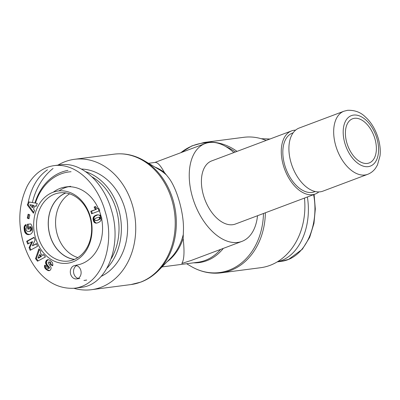 <?xml version="1.0" encoding="UTF-8"?>
<svg xmlns="http://www.w3.org/2000/svg" width="400" height="400" viewBox="0 0 400 400"><rect width="100%" height="100%" fill="white"/><g stroke="black" fill="none" stroke-linecap="round" stroke-linejoin="round"><path stroke-width="0.6" d="M148.55 163.28L155.105 162.43C157.575 162.235 160.645 165.545 164.31 172.37L168.54 177.625C176.855 188.08 184.02 213.225 183.455 229.99L183.155 238.52C184.62 251.645 184.17 259.955 181.81 263.455L191.38 260.39L241.92 241.395A52.26 30.94 69.4 0 0 257.525 215.725M57.925 165.13A65.745 52.485 82.6 0 1 74.53 159.3A65.745 52.485 82.6 0 1 134.045 211.74A65.745 52.485 82.6 0 1 100.905 287.34A65.745 52.485 82.6 0 1 91.475 289.695A65.745 52.485 82.6 0 1 73.92 288.3M32.43 202.325A65.745 52.485 82.6 0 1 53.065 168.475M354.46 118.305A23.6 13.97 69.4 0 0 352.585 118.77A23.6 13.97 69.4 0 0 347.81 145.775A23.6 13.97 69.4 0 0 369.19 162.955A23.6 13.97 69.4 0 0 375 139.09A23.6 13.97 69.4 0 0 356.54 118.275A23.6 13.97 69.4 0 0 354.46 118.305M343.94 111.215L299.175 128.035A33.715 19.96 69.4 0 0 292.35 166.615A33.715 19.96 69.4 0 0 322.895 191.155L367.66 174.335C370.87 173.09 373.51 171.03 375.58 168.145L377.46 164.98L380 155.915C381.67 142.455 375.175 125.675 365.455 117.035C360.775 112.295 354.82 110.055 347.59 110.305L343.94 111.215A33.715 19.96 69.4 0 0 337.115 149.795A33.715 19.96 69.4 0 0 367.66 174.335M293.135 132.825L292.375 133.11A31.355 18.565 69.4 0 0 286.03 168.995A31.355 18.565 69.4 0 0 314.435 191.815L315.195 191.53M295.61 130.135A33.715 19.96 69.4 0 0 294.225 130.24A33.715 19.96 69.4 0 0 291.545 130.905A33.715 19.96 69.4 0 0 284.72 169.485A33.715 19.96 69.4 0 0 315.265 194.025A33.715 19.96 69.4 0 0 318.83 191.925M291.545 130.905L211.675 160.915A33.715 19.96 69.4 0 0 204.855 199.5A33.715 19.96 69.4 0 0 235.395 224.04L315.265 194.025M233.805 152.6A52.26 30.94 69.4 0 0 209.31 142.53A52.26 30.94 69.4 0 0 205.155 143.56A52.26 30.94 69.4 0 0 194.575 203.36A52.26 30.94 69.4 0 0 241.92 241.395M304.47 198.08A65.745 52.485 82.6 0 1 270.055 265.355A65.745 52.485 82.6 0 1 260.625 267.71L221.13 272.845A65.745 52.485 -97.4 0 0 230.555 270.49A65.745 52.485 -97.4 0 0 265.375 212.77M237.04 151.385A65.745 52.485 -97.4 0 0 204.185 142.45L243.68 137.32A65.745 52.485 82.6 0 1 266.165 140.44M65.895 192.94A34.22 27.32 -97.4 0 0 48.665 228.96A34.22 27.32 -97.4 0 0 74.53 259.38M69.58 193.82A34.22 27.32 -97.4 0 0 55.915 228.02A34.22 27.32 -97.4 0 0 77.87 257.585M67.96 170.395A55.63 44.41 -97.4 0 0 61.615 172.135A55.63 44.41 -97.4 0 0 35.01 202.77M86.455 280.15L83.93 280.475A55.63 44.41 -97.4 0 0 86.63 280.02M107.18 268.01A55.63 44.41 -97.4 0 0 119.735 213.515A55.63 44.41 -97.4 0 0 85.87 171.76M35.5 202.855A53.945 43.065 82.6 0 1 61.065 173.88A53.945 43.065 82.6 0 1 71.055 171.73M92.14 176.93A53.945 43.065 82.6 0 1 111.33 258.56M101.295 276.32A55.63 44.41 -97.4 0 0 126.465 215.105A55.63 44.41 -97.4 0 0 81.485 169.05M68.27 186.755A39.445 31.49 -97.4 0 0 59.025 190.91M74.35 259.455A34.325 27.4 82.6 0 1 49.86 235.17A34.325 27.4 82.6 0 1 65.7 192.915M95.59 206.665L94.965 206.9A3.965 3.165 -97.4 0 0 96.46 209.31L91.63 211.125L92.31 213.52M95.655 209.415A3.965 3.165 82.6 0 1 94.16 207.005L95.485 206.505L96.86 208.23L98.33 208.925L98.93 211.035L91.555 213.805L90.825 211.23L96.46 209.31M94.16 207.005L94.965 206.9M90.825 211.23L91.63 211.125M99.735 210.93L99.135 208.82L98.385 208.58M95.07 220.44L96.965 220.46L99.47 219.49L100.24 218.655L100.05 217.53L99.48 217.21L98.09 217.34L95.43 218.34L94.68 219.16L95.07 220.44M95.875 220.61L96.965 220.46M96.16 220.565L97.32 220.375M96.515 220.48L97.745 220.245M96.94 220.35L98.165 220.095M97.36 220.2L98.67 219.89M97.865 219.995L99.11 219.69M98.305 219.795L99.47 219.49M98.665 219.595L99.76 219.3M98.955 219.405L99.97 219.11M99.165 219.215L100.015 219.06M99.21 219.165L99.435 218.76L100.24 218.655M99.435 218.76L99.495 218.33L100.3 218.225M99.495 218.33L99.44 218.04L100.25 217.935M99.44 218.04L99.245 217.635L100.05 217.53M99.245 217.635L98.935 217.395L99.74 217.29M98.935 217.395L99.48 217.21M98.675 217.315L99.22 217.195M98.415 217.3L98.09 217.34M95.07 222.955L94.16 222.235L93.485 220.97L93.035 218.855L93.27 217.48L94.845 215.76L98.145 214.785L99.475 215.28L100.265 216.255L100.945 218.165L101.025 219.73L100.43 221.185L98.745 222.45L96.815 223.08L95.07 222.955L97.06 223.03M95.37 223.06L96.175 222.955M95.7 223.115L96.505 223.01M96.045 223.145L96.85 223.04M96.42 223.125L96.89 223.065M101.675 220.26L101.865 219L101.48 217.085L99.965 214.96M97.89 214.785L94.905 216.19L93.935 217.82L94.29 220.865L94.965 222.13L95.875 222.855M96.945 214.915L97.75 214.81M96.49 215.04L97.295 214.935M96 215.21L96.81 215.105M95.96 215.225L96.765 215.12M95.565 215.39L96.37 215.285M95.195 215.57L96 215.465M94.845 215.76L95.65 215.655M94.525 215.97L95.33 215.865M94.465 216.015L95.27 215.91M94.1 216.295L94.905 216.19M93.8 216.595L94.61 216.49M93.57 216.895L94.375 216.79M93.47 217.065L94.275 216.96M93.27 217.48L94.075 217.375M93.13 217.925L93.935 217.82M93.05 218.39L93.855 218.285M93.045 218.42L93.85 218.315M93.035 218.855L93.84 218.75M93.065 219.315L93.875 219.21M93.15 219.825L93.955 219.72M93.29 220.37L94.095 220.265M93.305 220.42L94.11 220.315M93.485 220.97L94.29 220.865M93.685 221.455L94.49 221.35M93.91 221.88L94.715 221.775M94.16 222.235L94.965 222.13M94.43 222.535L95.235 222.43M94.72 222.77L95.525 222.665M95.04 222.94L95.845 222.835M35.395 237.44A36.415 29.065 -97.4 0 0 85.19 252.095A36.415 29.065 -97.4 0 0 68.015 191.81A36.415 29.065 -97.4 0 0 35.395 237.44M80.805 270.32A6.745 5.385 82.6 0 1 76.59 278.92A6.745 5.385 82.6 0 1 70.38 272.925A6.745 5.385 82.6 0 1 74.85 265.545A6.745 5.385 82.6 0 1 80.805 270.32M29.84 214.865L28.985 218.795L27.27 218.105L28.13 214.175L29.84 214.865M45.62 263.24L45.635 262.015L46.225 260.66L47.16 259.89L48.29 259.695L49.81 260.2L51.515 261.44L52.47 262.735L52.78 264.03A3.975 3.17 82.6 0 1 52.665 265.785L50.485 264.67L49.59 262.25L48.715 262.03A0.84 0.67 -97.4 0 0 48.135 262.94L50.93 267.11L51.095 268.485L50.465 270.01L48.985 270.705L46.84 269.93L45.055 268.29L44.485 266.485L44.67 265.135L46.905 266.405L46.92 267.53L47.445 268.205L47.985 268.495L48.585 268.28L48.49 267.345L45.905 264.13L45.62 263.24L46.425 263.135L47.215 264.875L49.455 267.53L49.39 268.175L48.27 268.5M45.45 256.935L37.54 261.2L35.515 258.69L38.9 248.835L40.845 251.24L40.215 252.78L42.325 255.39L43.55 254.585L45.45 256.935M28.51 201.89L37.295 203.41L36.16 206.32L34.75 205.965L33.515 209.125L34.575 210.37L33.465 213.215L27.325 204.925L28.51 201.89M30.88 234.005L29.005 234.635L27.42 234.505L26.25 233.94L25.085 232.655L24.345 230.595L24.095 227.445L24.63 225.685L25.665 224.705L25.985 224.54L26.75 227.545L25.995 228.66L26.23 230.345L27.015 231.215L28.125 231.485L29.525 231.29L30.41 230.725L30.85 228.87L30.08 226.805L29.31 226.88L29.535 228.995L27.835 229.155L27.31 224.27L30.795 223.94L31.605 225.235L32.47 227.625L32.68 230.885L32.13 232.68L30.88 234.005M32.41 245.775L36.475 243.58L37.535 246.33L30.135 250.32L29.08 247.595L31.805 241.83L27.71 244.04L26.645 241.285L34.05 237.29L35.11 240.045L32.41 245.775L36.58 243.855M34.155 237.565L27.45 241.18L28.41 243.66M26.645 241.285L27.45 241.18M31.805 241.83L32.61 241.725L29.885 247.49L30.835 249.945M29.08 247.595L29.885 247.49M28.115 224.195L28.64 229.05L29.535 228.965M27.835 229.155L28.64 229.05M29.31 226.88L30.885 226.705L31.575 228.275L31.61 229.8L30.685 231.04L28.64 231.47M30.08 226.805L30.885 226.705M30.225 227.05L31.03 226.945M30.45 227.48L31.255 227.375M30.615 227.865L31.42 227.76M30.635 227.925L31.44 227.82M30.77 228.38L31.575 228.275M30.85 228.87L31.655 228.765M30.855 228.935L31.66 228.83M30.87 229.445L31.675 229.34M30.805 229.905L31.61 229.8M30.675 230.305L31.48 230.2M30.465 230.66L31.275 230.555M30.41 230.725L31.215 230.62M30.17 230.955L30.98 230.85M29.88 231.145L30.685 231.04M29.525 231.29L30.33 231.19M29.11 231.4L29.915 231.295M25.665 224.705L26.015 224.655M25.325 224.935L26.065 224.84M26.075 224.88L25.225 225.965L24.9 227.34L25.38 231.42L27.055 233.835L29.55 234.54M25.02 225.195L25.825 225.09M24.765 225.49L25.57 225.385M24.63 225.685L25.435 225.58M24.42 226.07L25.225 225.965M24.265 226.495L25.07 226.39M24.155 226.955L24.96 226.85M24.135 227.065L24.94 226.965M24.095 227.445L24.9 227.34M24.085 227.875L24.89 227.77M24.095 228.365L24.9 228.26M24.125 228.915L24.93 228.81M24.185 229.52L24.99 229.415M24.25 230.07L25.055 229.965M24.345 230.595L25.15 230.49M24.45 231.08L25.255 230.975M24.575 231.525L25.38 231.42M24.72 231.925L25.525 231.82M24.88 232.28L25.685 232.175M25.085 232.655L25.89 232.55M25.34 233.03L26.145 232.925M25.62 233.375L26.425 233.27M25.92 233.675L26.725 233.57M26.25 233.94L27.055 233.835M26.6 234.16L27.405 234.055M26.705 234.225L27.515 234.12M27.055 234.38L27.86 234.275M27.42 234.505L28.225 234.4M27.795 234.59L28.6 234.485M28.185 234.64L28.99 234.535M28.585 234.655L29.39 234.55M32.14 207.46L32.945 207.355L33.715 205.38L29.84 204.705L32.14 207.46L32.91 205.485L33.715 205.38M32.91 205.485L29.84 204.705M29.225 202.015L28.13 204.82L33.77 212.435M27.325 204.925L28.13 204.82M34.75 205.965L36.27 206.04M38.01 258.14L38.815 258.035L41.51 256.31L40.185 254.68L39.38 254.785L38.01 258.14L40.7 256.415L41.51 256.31M40.7 256.415L39.38 254.785M43.775 254.865L42.325 255.39M39.44 249.5L36.32 258.585L38.16 260.865M35.515 258.69L36.32 258.585M45.58 262.955L46.39 262.85L46.425 263.135M45.73 263.68L46.535 263.575M45.905 264.13L46.71 264.025M46.145 264.58L46.95 264.475M46.215 264.695L47.02 264.59M46.41 264.98L47.215 264.875M46.65 265.29L47.455 265.185M46.925 265.625L47.73 265.52M47.245 265.99L48.05 265.885M47.605 266.375L48.41 266.27M48.165 266.96L48.97 266.855M48.49 267.345L49.3 267.24M48.65 267.635L49.455 267.53M48.665 267.68L49.47 267.575M48.665 268.135L49.47 268.03M48.585 268.28L49.39 268.175M44.58 265.52L45.2 265.435M45.365 265.53L45.42 267.26L46.1 268.52L47.645 269.825L49.61 270.59M44.505 266.01L45.31 265.905M44.485 266.485L45.29 266.38M44.53 266.93L45.335 266.825M44.615 267.36L45.42 267.26M44.76 267.765L45.565 267.66M44.85 267.96L45.66 267.855M45.055 268.29L45.86 268.185M45.295 268.625L46.1 268.52M45.585 268.94L46.39 268.835M45.91 269.245L46.715 269.14M46.285 269.55L47.09 269.445M46.7 269.835L47.505 269.73M46.84 269.93L47.645 269.825M47.26 270.175L48.065 270.07M47.65 270.38L48.455 270.275M48.015 270.53L48.82 270.425M48.355 270.635L49.16 270.53M48.675 270.69L49.48 270.585M48.985 270.705L49.42 270.645M48.835 262.01L50.395 262.145L51.29 264.565L52.76 265.32M49.19 262.055L49.995 261.95M49.59 262.25L50.395 262.145M50.485 264.67L51.29 264.565M47.515 259.765L48.025 259.7M48.22 259.695L46.8 260.91L46.39 262.85M47.16 259.89L47.965 259.79M46.825 260.085L47.63 259.98L46.82 260.09M46.505 260.35L47.31 260.245M46.225 260.66L47.03 260.555M45.995 261.015L46.8 260.91M45.805 261.43L46.61 261.325M45.755 261.565L46.56 261.46M45.635 262.015L46.44 261.91M45.575 262.48L46.38 262.375M28.85 214.465L28.075 218L29.07 218.4M27.27 218.105L28.075 218M76.5 265.645A6.745 5.385 -97.4 0 0 73.605 272.505A6.745 5.385 -97.4 0 0 78.16 278.395M38.135 236.705A34.385 27.45 82.6 0 1 59.755 192.845A34.385 27.45 82.6 0 1 91.295 223.42A34.385 27.45 82.6 0 1 68.615 261.04A34.385 27.45 82.6 0 1 38.135 236.705M81.19 287.365C106.835 285.015 122.35 245.96 111.62 210.775C103.825 182.235 81.025 161.655 60.655 164.775L54.885 165.525M47.455 169.79C37.545 176.7 31.095 187.75 28.1 202.94M76.005 265.185A39.445 31.49 -97.4 0 0 101.805 219.755M100.99 216.025A39.445 31.49 -97.4 0 0 99.415 211.05M98.4 208.585A39.445 31.49 -97.4 0 0 65.84 186.95A39.445 31.49 -97.4 0 0 53.315 192.18M307.38 196.985C312.315 227.585 298.655 257.225 277.575 261.675M165.995 174.605A52.74 42.1 -97.4 0 0 159.065 169.52L144.255 160.735A65.265 52.1 82.6 0 1 158.52 270.485C153.36 275.72 147.5 279.585 140.94 282.07L130.975 284.56A65.745 52.485 -97.4 0 0 140.405 282.205A65.745 52.485 -97.4 0 0 173.54 206.61A65.745 52.485 -97.4 0 0 114.03 154.17C124.55 152.9 134.625 155.085 144.255 160.735M158.52 270.485L170.595 258.21A52.74 42.1 -97.4 0 0 183.17 234.91M183.155 238.52A52.26 41.715 82.6 0 1 167.13 261.735M154.815 167A52.26 41.715 82.6 0 1 164.31 172.37M353.545 115.08A26.97 15.97 69.4 0 0 350.61 155.565A26.97 15.97 69.4 0 0 378.51 151.94A26.97 15.97 69.4 0 0 353.545 115.08M220.575 249.42A52.26 41.715 82.6 0 1 197.705 262.29L162.02 266.925M193.565 262.825A52.74 42.1 -97.4 0 0 206.825 260.685A52.74 42.1 -97.4 0 0 223.34 248.38M263.48 213.485A65.265 52.1 82.6 0 1 228.93 270.22A65.265 52.1 82.6 0 1 190.9 266.275C200.535 271.925 210.61 274.115 221.13 272.845M180.87 152.685A65.265 52.1 82.6 0 1 207.835 142.78M225.555 146.43A65.265 52.1 82.6 0 1 235.385 152.01M48.005 266.795L48.81 266.69M54.385 165.585C48.32 166.395 42.8 168.815 37.82 172.84C33.545 176.41 30.01 180.84 27.215 186.125C18.93 203.53 17.6 222.21 23.225 242.17C30.67 266.925 47.895 289.9 74.595 288.22L74.74 288.2C103.5 284.63 115.22 242.23 105.17 211.615C98.22 185.745 77.26 162.83 54.385 165.585L54.215 165.605M269.96 139.015L261.25 138.715L269.885 139.045M313.59 194.655C319.34 223.325 306.47 258.425 280.945 261.4L277.23 261.885M91.475 289.695L130.975 284.56M74.53 159.3L114.03 154.17M154.85 162.46L205.155 143.56M186.61 263.73L190.9 266.275M180.835 152.7L191.905 145.885L204.185 142.45M76.59 278.92L79.81 278.5M81.185 287.365L74.74 288.2M70.67 186.32L65.84 186.95M314.105 194.46L315.32 209L313.97 223.345L309.665 237.37L302.335 249.245L288.685 259.335L280.805 261.42"/></g></svg>
